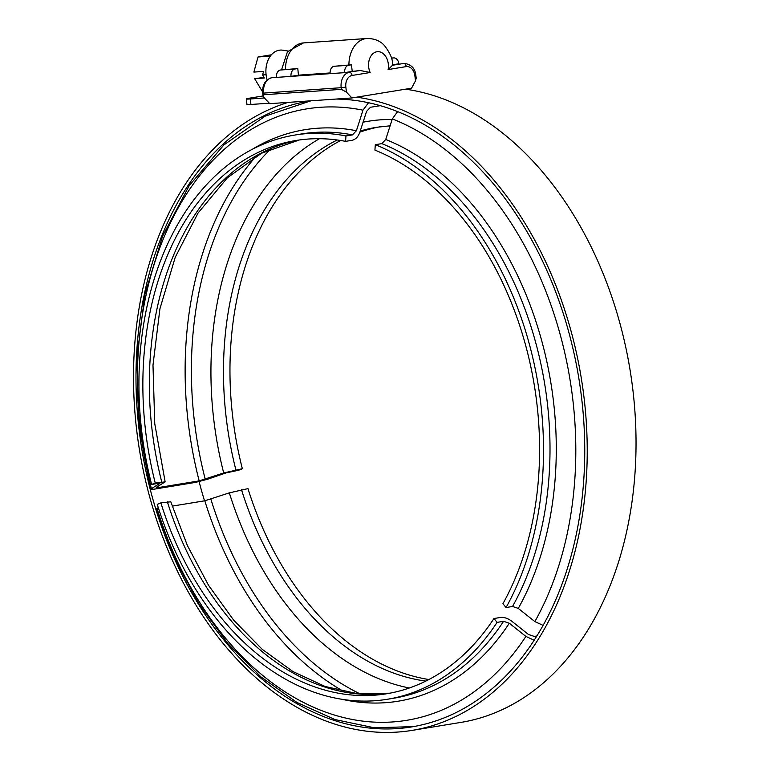 <?xml version="1.0" encoding="UTF-8"?>
<svg xmlns="http://www.w3.org/2000/svg" width="770" height="770" viewBox="0 0 770 770"><rect width="100%" height="100%" fill="white"/><g stroke="black" fill="none" stroke-linecap="round" stroke-linejoin="round"><path stroke-width="1.16" d="M246.313 98.974L246.958 104.489A13.879 0.645 -6.7 0 0 250.933 104.47L250.289 98.964A13.879 0.645 173.3 0 1 246.313 98.974A13.879 0.645 173.3 0 1 250.404 98.031L263.061 95.961M269.298 103.19L250.933 104.47M264.399 97.983L250.289 98.964M263.85 94.749L263.648 93.093L341.168 87.703L341.36 89.349L263.85 94.749L263.003 95.692L264.264 97.829L269.75 103.671L351.919 97.954L411.555 88.194L415.492 80.811L416.195 78.213L415.887 75.624C415.242 68.472 411.334 64.391 404.163 63.381A13.879 9.923 86 0 0 403.509 63.458A3.33 2.329 80.7 0 1 406.223 66.605A10.549 7.536 -94 0 1 414.905 75.855L415.887 75.624M356.674 97.174A320.58 223.81 80.7 0 1 585.508 411.854A320.58 223.81 80.7 0 1 412.142 730.384A320.58 223.81 80.7 0 1 142.161 464.887A320.58 223.81 80.7 0 1 288.211 102.391M405.492 89.185A320.58 223.81 80.7 0 1 634.316 403.865A320.58 223.81 80.7 0 1 460.961 722.395L412.142 730.384M397.609 111.602L392.315 118.917L385.731 139.476L381.795 143.634L375.298 144.693L374.923 150.102A280.319 195.696 80.7 0 1 502.935 603.699L506.054 607.54L512.541 606.481L518.287 608.406L534.861 621.582L543.091 625.384M380.264 105.663L370.476 107.261L366.539 111.419L359.946 131.978C358.262 136.675 355.644 139.457 352.073 140.304L345.586 141.362L345.971 135.953L352.458 134.894L356.394 130.736L362.978 110.177L368.522 102.718M158.254 507.594L156.156 509.124L174.828 558.558L198.958 603.815L227.881 643.614L260.799 676.791L296.845 702.384L335.037 719.575L374.287 727.775L413.365 726.62M389.774 693.202L357.665 693.712L325.113 686.474L292.985 671.575L262.214 649.322L233.782 620.312L208.564 585.344L187.351 545.449L170.786 501.79L160.872 502.877L157.244 504.379A285.872 199.574 80.7 0 0 387.397 699.266L393.884 698.197A285.872 199.574 80.7 0 0 503.57 621.313L497.083 622.372L493.965 618.522L500.452 617.463C504.148 617.068 507.969 618.358 511.925 621.323L528.509 634.499L534.245 636.424L536.844 636.001M428.88 679.525A280.319 195.696 80.7 0 1 247.978 488.623L229.335 492.867L204.801 500.789L172.172 506.131M159.265 483.281A289.53 202.125 80.7 0 0 159.39 483.801L158.1 483.416L151.603 484.474L155.242 482.973L165.155 481.895L156.281 487.304L157.581 487.699L199.17 480.884L223.704 472.963L242.348 468.718L238.71 470.22L226.149 472.876L207.688 479.209L195.542 482.395L153.942 489.2L150.525 489.219L159.814 483.406M534.168 640.226L525.891 636.415L509.307 623.238L503.57 621.313M375.298 144.693A285.872 199.574 80.7 0 1 506.054 607.54M497.083 622.372A285.872 199.574 80.7 0 1 387.397 699.266M493.965 618.522A280.319 195.696 80.7 0 1 386.502 693.78A280.319 195.696 80.7 0 1 160.872 502.877M242.348 468.718A280.319 195.696 80.7 0 1 340.667 140.496M359.898 132.142A280.319 195.696 80.7 0 1 379.783 126.819M341.36 89.349L346.433 92.111L345.846 87.154L341.168 87.703A13.879 9.923 86 0 1 349.359 72.322A3.33 2.329 80.7 0 1 352.073 75.46L370.158 72.505L360.331 70.522L344.71 72.64A6.66 4.764 -94 0 1 348.646 65.267L334.103 66.278L351.447 64.805L352.227 71.418L344.71 72.64L271.839 77.722A3.33 2.329 -99.3 0 0 271.695 77.732A3.33 2.329 -99.3 0 0 271.464 77.789M360.331 70.522L352.227 71.389M370.158 72.505A13.879 9.923 -94 0 1 376.886 51.754A13.879 9.923 -94 0 1 388.138 69.56L392.594 65.19C393.047 59.742 390.294 53.149 384.307 45.392C380.053 40.762 374.239 38.462 366.886 38.5A27.768 19.837 86 0 0 348.925 64.978M391.458 58.077L393.374 57.943A6.66 4.764 -94 0 1 393.682 57.904A6.66 4.764 -94 0 1 398.86 63.785L392.575 64.815M393.374 57.943L391.497 58.251M334.103 66.278A6.66 4.764 86 0 0 330.176 73.66M351.447 64.805L348.646 65.267M280.424 70.012L297.769 68.54L298.029 70.744A27.768 19.837 86 0 0 298.548 75.152L291.031 76.384A6.66 4.764 -94 0 1 294.958 69.002L280.424 70.012A6.66 4.764 86 0 0 276.497 77.395M297.769 68.54L294.958 69.002M330.118 72.957L298.548 75.152M351.919 97.954L346.433 92.111M271.406 54.795L258.027 56.98L253.869 72.091L263.561 71.418L262.589 74.95L264.341 78.03L254.649 78.704L263.975 77.395M254.649 78.704L262.599 91.88M266.093 74.7L262.589 74.95M270.347 56.123L258.027 56.98M267.142 79.897A22.214 15.872 -94 0 1 282.86 50.214L288.019 51.041M336.009 99.061A317.086 221.365 80.7 0 1 581.533 397.31A317.086 221.365 80.7 0 1 411.584 726.928A317.086 221.365 80.7 0 1 397.33 728.584A317.086 221.365 80.7 0 1 140.371 439.603A317.086 221.365 80.7 0 1 309.165 101.082A317.086 221.365 80.7 0 1 310.945 100.803L265.092 116.174L223.926 144.914L189.305 185.512L162.614 236.082L144.895 294.371L136.839 357.848L138.744 423.76L150.525 489.21M151.603 484.474A285.872 199.574 80.7 0 1 295.054 135.019A285.872 199.574 80.7 0 1 345.971 135.953M155.242 482.973A280.319 195.696 80.7 0 1 295.95 140.496A280.319 195.696 80.7 0 1 345.586 141.362M204.522 500.837A317.086 221.365 80.7 0 1 199.112 481.664M525.891 636.415A309.781 216.264 80.7 0 1 156.984 508.325M392.315 118.917A309.781 216.264 80.7 0 1 534.861 621.582M385.731 139.476A289.53 202.125 80.7 0 1 518.287 608.406M509.307 623.238A289.53 202.125 80.7 0 1 342.294 699.343M381.795 143.634A285.872 199.574 80.7 0 1 512.541 606.481M389.736 693.212A280.319 195.696 80.7 0 1 167.369 501.809M343.853 691.585A311.532 217.487 80.7 0 1 204.801 500.789M360.244 693.962A307.875 214.936 80.7 0 1 210.884 499.201M409.342 687.995A287.633 200.806 80.7 0 1 229.335 492.867M425.81 681.094A280.319 195.696 80.7 0 1 241.491 489.682M262.695 93.103C262.204 84.854 265.198 79.734 271.695 77.732L271.839 77.722A13.879 9.923 -94 0 0 263.648 93.093L262.695 93.103L263.003 95.692M345.846 87.154A10.549 7.536 -94 0 1 352.073 75.46M388.138 69.56L406.223 66.605M404.163 63.381L392.546 65.257M414.905 75.855L415.492 80.811M285.487 69.396A27.768 19.837 -94 0 1 303.447 42.918L287.47 51.715L281.55 69.829M295.054 135.019L301.542 133.951A285.872 199.574 80.7 0 1 352.458 134.894M252.281 149.322A289.53 202.125 80.7 0 1 356.394 130.736M151.353 488.43A309.781 216.264 80.7 0 1 362.978 110.177M235.861 469.777A280.319 195.696 80.7 0 1 337.26 139.996M360.264 131.006A280.319 195.696 80.7 0 1 376.569 127.3L390.111 125.808M223.704 472.963A287.633 200.806 80.7 0 1 319.454 138.706M363.084 122.199A287.633 200.806 80.7 0 1 392.142 119.456M205.244 479.296A307.875 214.936 80.7 0 1 271.011 148.697M199.17 480.884A311.532 217.487 80.7 0 1 256.227 156.175M157.581 487.699A311.532 217.487 80.7 0 1 157.33 486.707M161.729 481.905A280.319 195.696 80.7 0 1 299.203 140.005M391.449 58.058L393.682 57.904M366.886 38.5L303.447 42.918M299.241 139.996L261.559 153.22L227.323 177.851L198.054 213.049L175.204 257.353L159.919 308.808L152.989 365.096L154.751 423.664L165.155 481.895"/></g></svg>

